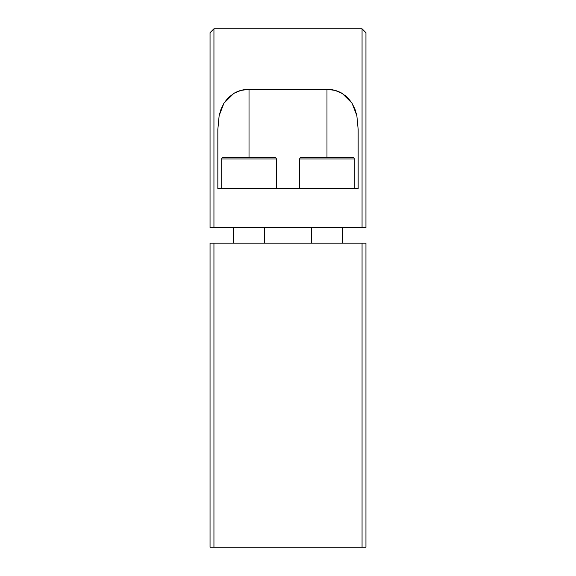 <?xml version="1.0" encoding="UTF-8"?>
<svg xmlns="http://www.w3.org/2000/svg" width="576" height="576" viewBox="0 0 576 576"><rect width="100%" height="100%" fill="white"/><g stroke="black" fill="none" stroke-linecap="round" stroke-linejoin="round"><path stroke-width="0.86" d="M365.954 243.173L365.954 547.2L362.059 547.2L362.059 243.173L365.954 243.173L365.954 547.2L362.059 547.2L362.059 243.173L213.941 243.173L213.941 547.2L362.059 547.2L213.941 547.2L213.941 243.173L210.046 243.173L210.046 547.2L213.941 547.2L210.046 547.2L210.046 243.173L365.954 243.173M210.046 32.695L210.046 227.585L213.941 227.585L213.941 28.8L213.941 227.585L210.046 227.585L210.046 32.695L213.941 28.8L362.059 28.8L362.059 227.585L365.954 227.585L365.954 32.695L365.954 227.585L213.941 227.585L362.059 227.585L362.059 28.8L365.954 32.695M342.785 93.758L335.066 90.396L326.981 89.323L249.019 89.323L240.926 90.403L233.806 93.398L228.154 97.805L223.942 103.183L219.146 115.639L217.843 129.319L217.843 188.604L217.843 129.319L219.146 115.639L221.011 109.202L223.942 103.183L233.813 93.398C238.514 90.684 243.583 89.323 249.019 89.323L249.019 157.428L249.019 89.323L326.981 89.323L326.981 157.428L326.981 89.323C332.417 89.323 337.486 90.684 342.194 93.398L352.051 103.183L356.846 115.625L358.157 129.319L358.157 188.604L217.843 188.604L358.157 188.604L358.157 129.319L356.846 115.625L354.974 109.166L351.626 102.506M347.76 97.718L345.521 95.702M342.194 93.398L347.846 97.805L352.051 103.183M221.738 188.604L221.738 158.983L276.307 158.983A1.562 1.562 0 0 0 274.745 157.428L223.301 157.428A1.562 1.562 0 0 0 221.738 158.983L221.738 188.604L276.307 188.604L276.307 158.983L221.738 158.983A1.562 1.562 0 0 1 223.301 157.428M223.79 157.428L274.745 157.428A1.562 1.562 0 0 1 276.307 158.983L276.307 188.604M264.182 188.604L238.579 188.604M233.431 227.585L233.431 243.173L233.431 227.585M264.614 243.173L264.614 227.585L264.614 243.173M299.693 188.604L299.693 158.983L354.262 158.983A1.562 1.562 0 0 0 352.699 157.428L301.255 157.428A1.562 1.562 0 0 0 299.693 158.983L299.693 188.604L354.262 188.604L354.262 158.983L299.693 158.983A1.562 1.562 0 0 1 301.255 157.428M301.745 157.428L352.699 157.428A1.562 1.562 0 0 1 354.262 158.983L354.262 188.604M342.137 188.604L316.534 188.604M311.386 227.585L311.386 243.173L311.386 227.585M342.569 243.173L342.569 227.585L342.569 243.173"/></g></svg>
